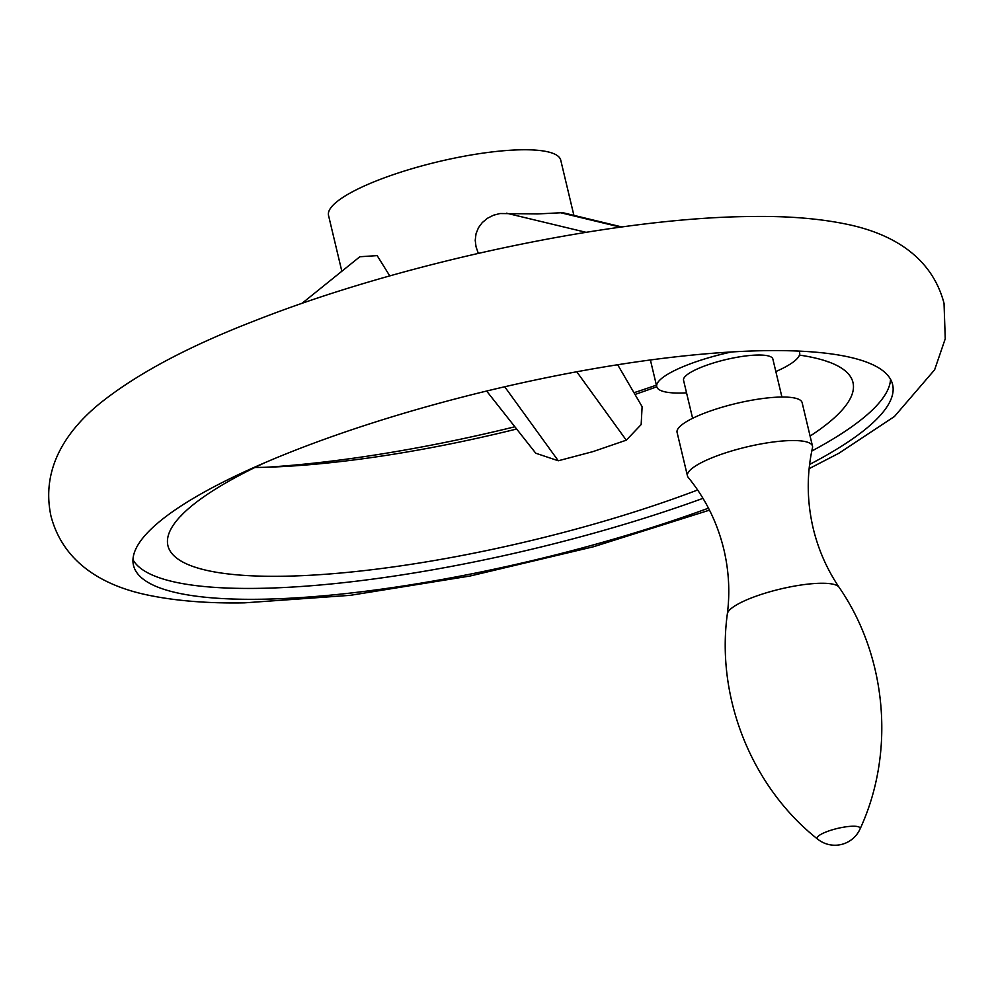 <?xml version="1.0" encoding="UTF-8"?>
<svg xmlns="http://www.w3.org/2000/svg" width="995" height="995" viewBox="0 0 995 995"><rect width="100%" height="100%" fill="white"/><g stroke="black" fill="none" stroke-linecap="round" stroke-linejoin="round"><path stroke-width="1.49" d="M812.48 447.75A64.265 14.452 166.6 0 0 812.492 446.133A64.265 14.452 166.6 0 0 791.809 440.549A64.265 14.452 166.6 0 0 722.955 453.732A64.265 14.452 166.6 0 0 687.458 475.921A64.265 14.452 166.6 0 0 688.192 477.364C705.418 498.47 717.308 522.512 723.862 549.501C728.9 570.869 730.069 592.323 727.345 613.865A57.635 12.96 166.6 0 1 761.399 594.363A57.635 12.96 166.6 0 1 820.987 583.257A57.635 12.96 166.6 0 1 839.071 587.249C826.944 569.24 818.3 549.563 813.164 528.221C806.858 501.181 806.622 474.354 812.48 447.75M812.492 446.133L802.119 402.627A64.265 14.452 166.6 0 0 781.448 397.042A64.265 14.452 166.6 0 0 712.582 410.226A64.265 14.452 166.6 0 0 677.085 432.415L687.458 475.921M781.921 397.03L772.854 359.021A45.907 10.323 166.6 0 0 758.09 355.028A45.907 10.323 166.6 0 0 708.9 364.444A45.907 10.323 166.6 0 0 683.553 380.289L692.607 418.31M708.477 508.159A390.177 87.771 -13.4 0 1 259.048 599.264A390.177 87.771 -13.4 0 1 133.492 565.384A390.177 87.771 -13.4 0 1 328.86 437.688A390.177 87.771 -13.4 0 1 731.586 351.956A73.443 16.517 166.6 0 0 656.762 386.682A73.443 16.517 166.6 0 0 686.538 392.838M775.851 371.558A73.443 16.517 166.6 0 0 799.644 352.64A73.443 16.517 166.6 0 0 798.898 351.098A390.177 87.771 -13.4 0 1 892.602 384.53A390.177 87.771 -13.4 0 1 809.607 464.429M656.389 385.14A390.177 87.771 -13.4 0 1 633.977 392.726M514.863 426.768A390.177 87.771 -13.4 0 1 266.361 467.252M132.969 559.762A390.177 87.771 166.6 0 0 256.449 588.393A390.177 87.771 166.6 0 0 702.98 498.346M617.671 364.742L642.111 406.681L641.153 424.591L626.278 440.176L593.07 451.581L558.27 460.772L535.758 453.222L486.63 391.035M656.787 386.781A352.118 79.214 -13.4 0 1 634.984 394.455M516.641 429.019A352.118 79.214 -13.4 0 1 255.317 467.488A352.118 79.214 -13.4 0 1 254.857 467.501M265.242 462.526A352.118 79.214 166.6 0 0 182.956 513.756A352.118 79.214 166.6 0 0 281.224 576.267A352.118 79.214 166.6 0 0 697.632 490M478.321 253.339L476.033 246.797L475.224 240.33L476.02 233.775L478.471 227.706L482.264 222.594L487.401 218.303L493.47 215.218L500.025 213.527L537.623 213.937L562.722 212.669L621.925 226.972M301.895 303.438L359.842 256.747L377.167 255.615L389.779 275.913M573.891 215.368L560.732 160.133A119.35 26.853 166.6 0 0 522.338 149.772A119.35 26.853 166.6 0 0 394.455 174.249A119.35 26.853 166.6 0 0 328.537 215.455L341.832 271.262M811.783 451.033A390.177 87.771 166.6 0 0 890.537 379.282M810.092 436.084A352.118 79.214 166.6 0 0 825.178 360.762A352.118 79.214 166.6 0 0 799.47 355.103M839.071 587.249C887.254 657.048 895.326 753.041 860.028 829.046A22.101 4.975 166.6 0 0 853.038 826.223A22.101 4.975 166.6 0 0 827.716 831.335A22.101 4.975 166.6 0 0 817.666 839.146C751.897 787.219 715.815 697.893 727.345 613.865M731.586 351.956A390.177 87.771 -13.4 0 1 767.058 350.638A390.177 87.771 -13.4 0 1 798.898 351.098M559.762 212.532L620.581 227.158M506.554 213.204L586.055 232.32M504.701 386.756L558.27 460.772M576.752 371.769L626.278 440.176M817.666 839.146A27.537 27.537 0 0 0 860.028 829.046M809.134 468.657L838.972 453.198L894.455 416.495L934.628 369.792L945.25 338.748L944.031 303.313C930.91 253.327 887.018 232.867 848.747 224.646C820.589 218.589 787.891 215.878 750.64 216.524C613.641 217.507 400.736 262.817 253.053 321.46C187.856 346.708 137.024 373.846 100.545 402.888C70.085 427.489 40.148 465.536 50.969 516.069C64.09 566.055 107.982 586.528 146.253 594.736C174.411 600.793 207.109 603.505 244.36 602.858L350.352 595.321L470.113 576.005L593.517 546.74L709.485 510.149M799.283 351.123L799.644 352.64M180.891 515.982L182.956 513.756M650.394 359.966L656.762 386.682M828.027 361.819L825.178 360.762"/></g></svg>
